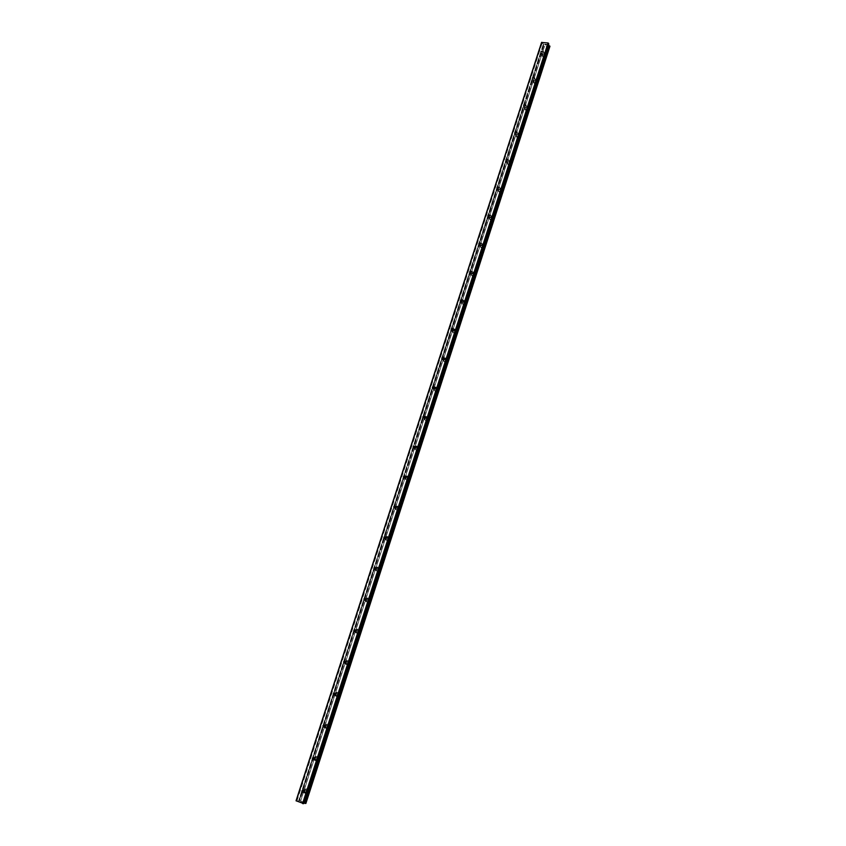 <?xml version="1.0" encoding="UTF-8"?>
<svg xmlns="http://www.w3.org/2000/svg" width="846" height="846" viewBox="0 0 846 846"><rect width="100%" height="100%" fill="white"/><g stroke="black" fill="none" stroke-linecap="round" stroke-linejoin="round"><path stroke-width="0.63" stroke-dasharray="4.23 3.17" d="M304.222 790.714L306.041 790.185L306.315 791.581L304.497 792.12L304.222 790.714M308.282 791.793L307.817 789.477C306.569 788.535 305.554 788.832 304.793 790.354L305.258 792.681C306.506 793.611 307.521 793.315 308.282 791.793L307.828 789.477C306.569 788.535 305.554 788.832 304.793 790.354L305.258 792.681C306.516 793.611 307.521 793.315 308.282 791.793M314.733 758.175L316.594 757.678L316.838 758.999L314.976 759.497L314.733 758.175M318.773 759.274L318.371 757.064C317.113 756.06 316.076 756.335 315.272 757.889L315.674 760.099C316.943 761.104 317.969 760.829 318.773 759.274L318.371 757.064C317.113 756.06 316.087 756.335 315.283 757.889L315.674 760.099C316.943 761.104 317.969 760.829 318.773 759.274M325.107 726.164L327.053 725.445L327.254 726.703L325.361 727.169L325.086 726.323M329.168 727.031L328.83 724.937C327.561 723.859 326.514 724.113 325.678 725.699L326.017 727.814C327.275 728.871 328.333 728.618 329.168 727.031L328.83 724.937C327.571 723.859 326.514 724.113 325.678 725.699L326.017 727.814C327.286 728.871 328.333 728.618 329.168 727.031M335.481 693.953L337.427 693.487L337.596 694.682L335.672 695.116L335.428 694.407M339.468 695.074L339.193 693.075C337.924 691.943 336.856 692.176 335.978 693.794L336.274 695.793C337.533 696.924 338.601 696.681 339.468 695.074L339.193 693.075C337.924 691.943 336.856 692.176 335.978 693.794L336.274 695.793C337.533 696.924 338.601 696.681 339.468 695.074M345.739 662.196L347.695 661.805L347.843 662.947L345.887 663.349L345.676 662.672M349.694 663.391L349.451 661.487C348.192 660.292 347.114 660.515 346.204 662.154L346.448 664.057C347.706 665.242 348.785 665.019 349.694 663.391L349.451 661.487C348.192 660.292 347.114 660.515 346.204 662.154L346.448 664.057C347.706 665.242 348.785 665.019 349.694 663.391M355.902 630.756L357.879 630.386L357.995 631.476L356.018 631.846L355.838 631.19M359.825 631.973L359.624 630.175C358.366 628.927 357.276 629.128 356.335 630.788L356.536 632.597C357.784 633.834 358.884 633.633 359.825 631.973L359.624 630.175C358.376 628.927 357.276 629.128 356.335 630.788L356.536 632.597C357.795 633.834 358.884 633.633 359.825 631.973M365.969 599.581L367.968 599.232L368.063 600.269L366.075 600.618L365.906 599.941M369.861 600.829L369.702 599.116C368.454 597.815 367.354 598.006 366.381 599.687L366.54 601.411C367.788 602.69 368.898 602.5 369.861 600.829L369.713 599.116C368.465 597.815 367.354 598.006 366.381 599.687L366.54 601.411C367.788 602.69 368.898 602.5 369.871 600.829M375.962 568.671L377.972 568.343L378.056 569.326L376.036 569.654L375.899 568.946M379.822 569.94L379.695 568.311C378.458 566.979 377.337 567.158 376.343 568.85L376.47 570.49C377.707 571.811 378.828 571.632 379.822 569.94L379.695 568.311C378.458 566.979 377.348 567.158 376.343 568.85L376.47 570.49C377.718 571.811 378.828 571.632 379.822 569.94M385.861 538.024L387.891 537.718L387.954 538.648L385.924 538.955L385.818 538.204M389.699 539.314L389.604 537.77C388.377 536.396 387.246 536.565 386.22 538.268L386.326 539.833C387.553 541.197 388.674 541.028 389.699 539.314L389.604 537.77C388.377 536.396 387.246 536.565 386.22 538.268L386.326 539.833C387.553 541.197 388.674 541.028 389.699 539.325M395.685 507.632L397.726 507.346L397.768 508.235L395.727 508.52L395.664 507.695M399.492 508.954L399.418 507.473C398.202 506.067 397.07 506.225 396.013 507.949L396.097 509.429C397.313 510.836 398.445 510.667 399.492 508.954L399.418 507.473C398.202 506.067 397.07 506.225 396.013 507.949L396.097 509.429C397.313 510.836 398.445 510.677 399.492 508.954M405.414 477.493L407.476 477.229L407.508 478.075L405.456 478.339L405.414 477.493M409.2 478.847L409.147 477.43C407.941 476.002 406.799 476.15 405.72 477.884L405.784 479.291C406.989 480.718 408.132 480.57 409.2 478.847L409.147 477.44C407.941 476.002 406.81 476.15 405.731 477.884L405.784 479.291C406.989 480.718 408.132 480.57 409.21 478.847M415.069 447.608L417.141 447.354L417.163 448.158L415.1 448.412L415.069 447.608M418.833 448.983L418.791 447.64C417.607 446.18 416.454 446.318 415.354 448.063L415.397 449.406C416.592 450.865 417.734 450.717 418.833 448.983L418.802 447.64C417.607 446.18 416.465 446.318 415.354 448.063L415.397 449.416C416.592 450.865 417.734 450.717 418.833 448.983M424.65 417.966L426.722 417.723L426.733 418.495L424.66 418.738L424.65 417.966M428.383 419.373L428.362 418.093C427.188 416.602 426.035 416.74 424.904 418.495L424.935 419.775C426.109 421.255 427.262 421.118 428.383 419.373L428.362 418.093C427.188 416.613 426.035 416.74 424.914 418.495L424.935 419.775C426.12 421.255 427.262 421.118 428.383 419.373M434.146 388.578L436.229 388.346L436.229 389.075L434.146 389.319L434.146 388.578M437.858 389.995L437.847 388.779C436.684 387.278 435.521 387.405 434.379 389.16L434.389 390.397C435.563 391.888 436.716 391.751 437.858 389.995L437.847 388.779C436.684 387.278 435.531 387.405 434.379 389.16L434.389 390.397C435.563 391.888 436.716 391.761 437.858 390.006M443.558 359.423L445.652 359.201L445.652 359.899L443.558 360.132L443.558 359.423M447.248 360.872L447.248 359.709C446.096 358.186 444.943 358.313 443.78 360.079L443.78 361.253C444.933 362.765 446.085 362.638 447.248 360.872L447.248 359.709C446.096 358.196 444.943 358.313 443.78 360.079L443.78 361.253C444.933 362.765 446.096 362.638 447.248 360.872M452.906 330.511L455 330.3L454.989 330.966L452.896 331.188L452.906 330.511M456.565 331.981L456.576 330.871C455.434 329.337 454.27 329.464 453.096 331.23L453.086 332.351C454.228 333.874 455.391 333.758 456.565 331.981L456.576 330.871C455.434 329.337 454.281 329.464 453.096 331.23L453.086 332.351C454.228 333.874 455.391 333.758 456.565 331.981M462.17 301.842L464.264 301.62L464.253 302.265L462.159 302.487L462.17 301.842M465.808 303.333L465.829 302.265C464.697 300.721 463.534 300.848 462.339 302.614L462.318 303.693C463.449 305.226 464.613 305.11 465.808 303.333L465.829 302.265C464.697 300.732 463.534 300.848 462.339 302.625L462.318 303.693C463.449 305.226 464.613 305.11 465.808 303.333M471.359 273.395L473.453 273.184L473.443 273.797L471.338 274.019L471.359 273.395M474.966 274.908L474.997 273.893C473.876 272.349 472.713 272.465 471.508 274.241L471.476 275.267C472.597 276.811 473.76 276.684 474.966 274.908L474.997 273.893C473.887 272.349 472.713 272.465 471.508 274.241L471.476 275.267C472.597 276.811 473.76 276.695 474.976 274.918M480.475 245.181L482.569 244.98L482.548 245.573L480.454 245.784L480.475 245.181M484.06 246.725L484.092 245.742C482.992 244.187 481.829 244.304 480.602 246.091L480.56 247.074C481.67 248.618 482.833 248.502 484.06 246.725L484.102 245.742C482.992 244.198 481.829 244.304 480.602 246.091L480.57 247.074C481.67 248.618 482.833 248.502 484.06 246.725M489.517 217.2L491.611 216.999L491.589 217.559L489.485 217.771L489.517 217.2M493.081 218.765L493.123 217.824C492.023 216.269 490.86 216.375 489.623 218.162L489.58 219.114C490.68 220.658 491.843 220.542 493.081 218.765L493.123 217.824C492.023 216.269 490.86 216.386 489.623 218.162L489.58 219.114C490.68 220.658 491.843 220.542 493.081 218.765M498.484 189.441L500.589 189.24L498.453 189.99L498.484 189.441M502.027 191.027L502.069 190.117C500.98 188.563 499.817 188.679 498.569 190.466L498.527 191.376C499.605 192.92 500.769 192.803 502.027 191.027L502.069 190.117C500.991 188.563 499.817 188.679 498.569 190.466L498.527 191.376C499.605 192.93 500.779 192.814 502.027 191.027M507.378 161.903L509.482 161.702L507.378 161.903M510.899 163.511L510.942 162.633C509.874 161.078 508.71 161.195 507.441 162.982L507.399 163.86C508.467 165.414 509.641 165.298 510.899 163.511L510.952 162.644C509.874 161.089 508.71 161.195 507.441 162.982L507.399 163.86C508.467 165.414 509.641 165.298 510.899 163.511M516.197 134.588L518.312 134.377L516.197 134.588M519.698 136.217L519.751 135.371C518.693 133.816 517.519 133.932 516.25 135.72L516.197 136.566C517.266 138.12 518.429 137.993 519.698 136.217L519.751 135.381C518.693 133.827 517.519 133.943 516.25 135.73L516.197 136.566C517.266 138.12 518.429 138.004 519.698 136.217M524.954 107.495L527.069 107.273L524.954 107.495M528.433 109.134L528.486 108.33C527.439 106.776 526.265 106.892 524.985 108.679L524.932 109.494C525.979 111.038 527.153 110.921 528.433 109.134L528.486 108.33C527.439 106.776 526.265 106.892 524.985 108.679L524.932 109.494C525.99 111.038 527.153 110.921 528.433 109.134M533.646 80.603L535.751 80.391L533.646 80.603M537.094 82.263L537.157 81.491C536.11 79.936 534.947 80.063 533.646 81.851L533.593 82.633C534.64 84.177 535.804 84.05 537.094 82.263L537.157 81.491C536.11 79.947 534.947 80.063 533.657 81.851L533.593 82.633C534.64 84.177 535.804 84.05 537.094 82.273M542.265 53.933L544.369 53.71L542.265 53.933M545.691 55.614L545.755 54.863C544.718 53.319 543.555 53.446 542.254 55.233L542.191 55.984C543.227 57.517 544.39 57.401 545.691 55.614L545.755 54.863C544.718 53.319 543.555 53.446 542.254 55.233L542.191 55.984C543.227 57.528 544.39 57.401 545.691 55.614M541.577 53.858C542.878 52.061 544.041 51.944 545.078 53.488L545.025 54.239C543.724 56.026 542.55 56.153 541.514 54.609L541.577 53.858M542.191 55.096C543.492 53.309 544.655 53.192 545.691 54.736L545.628 55.487C544.327 57.264 543.164 57.391 542.127 55.847L542.191 55.096M532.959 80.518C534.249 78.731 535.423 78.615 536.459 80.159L536.406 80.941C535.116 82.728 533.942 82.855 532.895 81.301L532.959 80.518M533.583 81.724C534.873 79.936 536.047 79.82 537.094 81.364L537.03 82.136C535.74 83.923 534.577 84.05 533.53 82.506L533.583 81.724M524.266 107.4C525.556 105.613 526.72 105.486 527.777 107.04L527.724 107.854C526.434 109.642 525.271 109.758 524.213 108.214L524.266 107.4M524.922 108.563C526.201 106.776 527.365 106.649 528.422 108.203L528.369 109.007C527.079 110.794 525.916 110.921 524.858 109.367L524.922 108.563M515.51 134.493C516.79 132.706 517.953 132.589 519.021 134.144L518.968 134.979C517.699 136.766 516.525 136.893 515.457 135.339L515.51 134.493M516.176 135.603C517.456 133.816 518.619 133.7 519.687 135.254L519.634 136.1C518.355 137.877 517.192 138.004 516.123 136.449L516.176 135.603M506.691 161.798C507.949 160.01 509.123 159.894 510.191 161.459L510.149 162.326C508.88 164.113 507.716 164.23 506.638 162.675L506.691 161.798M507.367 162.876C508.636 161.089 509.8 160.973 510.878 162.527L510.825 163.394C509.567 165.181 508.393 165.298 507.325 163.743L507.367 162.876M497.786 189.335C499.045 187.548 500.208 187.431 501.297 188.986L501.255 189.895C499.997 191.682 498.833 191.799 497.744 190.244L497.786 189.335M498.495 190.361C499.743 188.573 500.917 188.457 501.995 190.012L501.953 190.921C500.705 192.698 499.531 192.814 498.453 191.27L498.495 190.361M488.819 217.084C490.056 215.296 491.23 215.18 492.33 216.735L492.287 217.676C491.05 219.463 489.876 219.579 488.777 218.035L488.819 217.084M489.548 218.056C490.786 216.28 491.949 216.164 493.049 217.718L493.007 218.659C491.769 220.446 490.595 220.563 489.506 219.008L489.548 218.056M479.777 245.054C481.004 243.278 482.178 243.162 483.278 244.716L483.246 245.7C482.019 247.476 480.856 247.592 479.745 246.049L479.777 245.054M480.517 245.985C481.744 244.208 482.918 244.092 484.018 245.647L483.986 246.63C482.759 248.407 481.596 248.523 480.486 246.979L480.517 245.985M470.662 273.258C471.878 271.481 473.041 271.365 474.162 272.909L474.13 273.935C472.925 275.722 471.751 275.838 470.63 274.294L470.662 273.258M471.423 274.146C472.639 272.37 473.802 272.253 474.923 273.797L474.892 274.823C473.686 276.6 472.512 276.716 471.402 275.172L471.423 274.146M461.472 301.694C462.667 299.918 463.841 299.801 464.972 301.335L464.951 302.413C463.745 304.19 462.582 304.306 461.451 302.773L461.472 301.694M462.254 302.53C463.449 300.753 464.613 300.637 465.744 302.181L465.723 303.249C464.528 305.015 463.365 305.142 462.233 303.608L462.254 302.53M452.208 330.363C453.393 328.586 454.556 328.47 455.698 330.003L455.687 331.114C454.503 332.89 453.34 333.017 452.198 331.484L452.208 330.363M453.012 331.146C454.196 329.38 455.349 329.263 456.491 330.786L456.48 331.907C455.307 333.673 454.143 333.789 453.001 332.277L453.012 331.146M442.87 359.264C444.034 357.498 445.197 357.372 446.35 358.894L446.35 360.058C445.186 361.824 444.023 361.951 442.87 360.438L442.87 359.264M443.695 360.005C444.859 358.239 446.011 358.112 447.164 359.624L447.164 360.798C446.001 362.564 444.848 362.691 443.695 361.179L443.695 360.005M433.448 388.409C434.59 386.643 435.753 386.516 436.917 388.018L436.927 389.245C435.785 391 434.633 391.138 433.459 389.636L433.448 388.409M434.294 389.097C435.436 387.331 436.589 387.204 437.763 388.705L437.763 389.932C436.631 391.687 435.468 391.814 434.305 390.323L434.294 389.097M423.952 417.797C425.073 416.042 426.236 415.904 427.41 417.385L427.431 418.675C426.31 420.42 425.157 420.557 423.973 419.087L423.952 417.797M424.819 418.421C425.94 416.676 427.093 416.539 428.277 418.019L428.298 419.299C427.177 421.054 426.024 421.192 424.84 419.711L424.819 418.421M414.381 447.418C415.481 445.673 416.634 445.535 417.818 446.995L417.861 448.338C416.761 450.083 415.608 450.231 414.413 448.771L414.381 447.418M415.259 447.999C416.369 446.254 417.512 446.117 418.707 447.576L418.738 448.919C417.638 450.664 416.496 450.802 415.301 449.353L415.259 447.999M404.716 477.303C405.805 475.568 406.947 475.42 408.153 476.858L408.206 478.265C407.127 479.999 405.985 480.147 404.779 478.72L404.716 477.303M405.625 477.821C406.704 476.097 407.846 475.949 409.052 477.377L409.115 478.783C408.036 480.517 406.894 480.665 405.689 479.238L405.625 477.821M394.881 508.097L394.987 507.431C396.044 505.707 397.176 505.548 398.392 506.955L398.466 508.435C397.419 510.159 396.277 510.318 395.061 508.911L394.881 508.15M395.917 507.896C396.964 506.172 398.106 506.024 399.323 507.431L399.397 508.901C398.35 510.624 397.208 510.783 395.991 509.387L395.917 507.896M385.057 538.585L385.163 537.813C386.199 536.1 387.32 535.93 388.557 537.305L388.652 538.86C387.627 540.573 386.495 540.742 385.268 539.378L385.067 538.669M386.114 538.225C387.151 536.523 388.272 536.353 389.498 537.728L389.604 539.272C388.578 540.985 387.447 541.154 386.22 539.79L386.114 538.225M375.169 569.337L375.264 568.449C376.269 566.757 377.379 566.577 378.627 567.92L378.754 569.548C377.75 571.24 376.629 571.42 375.391 570.098L375.18 569.453M376.237 568.808C377.242 567.116 378.363 566.936 379.6 568.279L379.727 569.908C378.722 571.6 377.612 571.78 376.375 570.447L376.237 568.808M365.186 600.353L365.271 599.349C366.244 597.678 367.354 597.477 368.602 598.778L368.771 600.501C367.799 602.172 366.688 602.363 365.44 601.083L365.208 600.491M366.276 599.655C367.249 597.974 368.359 597.784 369.607 599.084L369.765 600.797C368.793 602.468 367.682 602.659 366.434 601.379L366.276 599.655M355.13 631.634L355.204 630.513C356.145 628.853 357.245 628.652 358.503 629.9L358.693 631.708C357.752 633.368 356.663 633.58 355.405 632.332L355.161 631.793M356.229 630.756C357.171 629.107 358.26 628.895 359.518 630.143L359.719 631.951C358.778 633.601 357.678 633.813 356.43 632.575L356.229 630.756M344.988 663.19L345.041 661.953C345.951 660.314 347.04 660.092 348.298 661.286L348.541 663.19C347.632 664.829 346.543 665.051 345.284 663.867L345.041 663.359M346.088 662.132C346.997 660.493 348.087 660.282 349.345 661.477L349.578 663.37C348.679 664.998 347.59 665.231 346.331 664.036L346.088 662.132M334.773 695.021L334.794 693.657C335.672 692.039 336.74 691.806 338.009 692.948L338.294 694.947C337.417 696.554 336.348 696.797 335.09 695.666L334.826 695.179M335.873 693.773C336.74 692.165 337.818 691.933 339.077 693.064L339.362 695.063C338.485 696.67 337.427 696.914 336.158 695.782L335.873 693.773M324.462 727.126L324.462 725.635C325.308 724.049 326.355 723.795 327.624 724.863L327.962 726.968C327.116 728.554 326.07 728.818 324.801 727.75L324.526 727.274M325.562 725.699C326.397 724.113 327.455 723.859 328.713 724.927L329.052 727.031C328.216 728.607 327.169 728.871 325.9 727.803L325.562 725.699M314.078 759.507L314.035 757.889C314.839 756.335 315.875 756.06 317.144 757.064L317.536 759.274C316.732 760.84 315.706 761.114 314.437 760.11L314.13 759.645M315.156 757.889C315.96 756.335 316.996 756.06 318.255 757.064L318.656 759.274C317.853 760.829 316.816 761.104 315.558 760.11L315.156 757.889M303.598 792.173L303.524 790.428C304.285 788.906 305.3 788.609 306.559 789.551L307.024 791.867C306.252 793.389 305.247 793.685 303.989 792.765L303.651 792.279M304.666 790.365C305.438 788.842 306.442 788.546 307.701 789.487L308.166 791.803C307.394 793.315 306.389 793.611 305.131 792.691L304.666 790.365M545.11 44.849L545.807 44.933L545.11 44.849M544.792 44.182L545.48 44.256L544.792 44.182M545.458 44.203L544.676 44.119L545.829 44.986L545.046 44.901L544.676 44.119L545.458 44.203M546.685 44.648L546.135 44.33L546.685 44.648M546.135 44.33L546.876 44.404L546.135 44.33M546.854 44.352L545.924 44.256L546.622 45.018L545.924 44.256L546.854 44.352M548.409 45.187L547.944 44.563L548.747 44.034M541.556 42.448L543.566 44.129L542.952 45.324L544.38 46.287L549.911 46.329M305.755 803.309L549.71 46.456L305.755 803.309L300.52 800.951L296.058 800.781M302.456 802.473L301.747 802.177L302.456 802.473M301.842 802.526L302.593 802.505L301.885 802.568M300.816 801.818L300.108 801.828L300.816 801.765M532.335 78.657L540.996 51.87M300.668 800.993L544.507 46.34L300.647 800.982M305.723 803.33L549.71 46.403L305.892 803.446M303.725 803.584L303.185 803.066L303.915 803.097M548.356 45.155L303.851 803.076M549.223 46.805L305.438 802.991M305.374 802.949L549.139 46.837L305.385 802.949M544.38 46.287L300.52 800.951M543.65 44.775L299.135 801.056M543.682 44.658L515.045 133.213M543.745 44.616L497.258 188.246M497.237 188.298L488.248 216.1M488.227 216.164L479.174 244.177M470.069 272.539L479.111 244.219M469.985 272.581L460.784 301.028M460.753 301.134L451.521 329.845M451.447 329.919L442.098 358.831L451.415 329.887M442.098 358.99L432.644 388.092M432.602 388.219L423.095 417.607M423.053 417.734L413.472 447.365M413.44 447.492L403.775 477.377L413.408 447.449M403.775 477.546L393.982 507.642M393.95 507.759L384.116 538.172M384.084 538.278L374.154 568.967M374.133 569.062L364.118 600.036L374.101 569.009M364.097 600.1L353.988 631.37M353.966 631.412L299.103 801.109M547.965 44.531L303.196 803.087L547.954 44.605M548.145 45.018L303.587 803.023M548.24 45.092L303.714 803.044M549.858 46.35L305.84 803.414M549.794 46.35L305.787 803.383M549.614 46.519L305.681 803.256M543.661 45.874L299.643 800.739M543.492 45.779L299.431 800.697M543.46 45.747L299.389 800.686M543.291 45.652L299.188 800.644M543.227 45.631L299.114 800.612M543.047 45.525L298.892 800.57M542.952 45.324L298.701 800.58L542.942 45.282M543.026 45.24L298.733 800.644M543.1 45.229L298.807 800.676M543.174 45.113L298.828 800.75L543.174 45.187M543.269 45.06L541.038 51.966M541.028 52.008L532.377 78.731M532.367 78.773L523.653 105.718M523.642 105.75L506.003 160.328M505.982 160.37L497.057 187.971M497.046 188.002L488.047 215.825M488.036 215.867L478.963 243.923M478.963 243.944L451.267 329.591M451.267 329.602L298.892 800.802M543.767 44.584L497.3 188.309M497.279 188.341L488.29 216.164M488.269 216.206L479.206 244.219L488.258 216.206M470.027 272.624L460.827 301.07L470.027 272.613M451.489 329.961L442.141 358.863L451.478 329.961M432.634 388.261L423.137 417.628M423.095 417.776L413.535 447.397M413.472 447.534L403.828 477.408M384.158 538.193L394.003 507.822M384.116 538.331L374.218 568.998M374.165 569.104L364.161 600.047L374.165 569.104M364.129 600.152L354.04 631.38L364.129 600.152M343.836 662.989L354.009 631.454M299.135 801.173L333.514 694.915M543.756 44.542L515.077 133.266M543.566 44.129L298.754 801.204M543.47 44.055L298.638 801.183M542.106 43.326L296.988 800.781M541.884 43.125L296.682 800.739M303.714 790.323L306.041 790.185M314.321 757.678L316.594 757.678M324.832 725.318L327.053 725.445M335.249 693.234L337.427 693.487M345.57 661.424L347.695 661.805M355.806 629.889L357.879 630.386M365.937 598.619L367.968 599.232M375.994 567.613L377.972 568.343M385.956 536.872L387.891 537.718M395.833 506.384L397.726 507.346M405.636 476.15L407.476 477.229M415.344 446.17L417.141 447.354M424.967 416.433L426.722 417.723M434.516 386.95L436.229 388.346M443.981 357.699L445.652 359.201M453.371 328.692L455 330.3M462.677 299.918L464.264 301.62M471.909 271.386L473.453 273.184M481.067 243.077L482.569 244.98M490.151 215L491.611 216.999M499.161 187.146L500.589 189.24M508.097 159.513L509.482 161.702M516.959 132.103L518.312 134.377M525.747 104.915L527.069 107.273M534.471 77.938L535.751 80.391M543.132 51.172L544.369 53.71M545.078 53.488L545.691 54.736M536.459 80.159L537.094 81.364M527.777 107.04L528.422 108.203M519.021 134.144L519.687 135.254M510.191 161.459L510.878 162.527M501.297 188.986L501.995 190.012M492.33 216.735L493.049 217.718M483.278 244.716L484.018 245.647M474.162 272.909L474.923 273.797M464.972 301.335L465.744 302.181M455.698 330.003L456.491 330.786M446.35 358.894L447.164 359.624M436.917 388.018L437.763 388.705M427.41 417.385L428.277 418.019M417.818 446.995L418.707 447.576M408.153 476.858L409.052 477.377M398.392 506.955L399.323 507.431M388.557 537.305L389.498 537.728M378.627 567.92L379.6 568.279M368.602 598.778L369.607 599.084M358.503 629.9L359.518 630.143M348.298 661.286L349.345 661.477M338.009 692.948L339.077 693.064M327.624 724.863L328.713 724.927M317.144 757.064L318.255 757.064M306.559 789.551L307.701 789.487M303.989 792.765L305.131 792.691M314.437 760.11L315.558 760.11M324.801 727.75L325.9 727.803M335.09 695.666L336.158 695.782M345.284 663.867L346.331 664.036M355.405 632.332L356.43 632.575M365.44 601.083L366.434 601.379M375.391 570.098L376.375 570.447M385.268 539.378L386.22 539.79M395.061 508.911L395.991 509.387M404.779 478.72L405.689 479.238M414.413 448.771L415.301 449.353M423.973 419.087L424.84 419.711M433.459 389.636L434.305 390.323M442.87 360.438L443.695 361.179M452.198 331.484L453.001 332.277M461.451 302.773L462.233 303.608M470.63 274.294L471.402 275.172M479.745 246.049L480.486 246.979M488.777 218.035L489.506 219.008M497.744 190.244L498.453 191.27M506.638 162.675L507.325 163.743M515.457 135.339L516.123 136.449M524.213 108.214L524.858 109.367M532.895 81.301L533.53 82.506M541.514 54.609L542.127 55.847M541.176 52.241L542.223 54.387M532.546 79.048L533.604 81.068M523.854 106.057L524.922 107.981M515.087 133.287L516.166 135.096M506.268 160.74L507.346 162.432M497.374 188.415L498.453 189.99M488.406 216.312L489.485 217.771M479.386 244.441L480.454 245.784M470.291 272.803L471.338 274.019M461.123 301.388L462.159 302.487M451.891 330.204L452.896 331.188M442.585 359.264L443.558 360.132M433.215 388.557L434.146 389.319M423.761 418.083L424.66 418.738M414.244 447.862L415.1 448.412M404.642 477.874L405.456 478.339M394.955 508.129L395.727 508.52M385.194 538.638L385.924 538.955M375.338 569.4L376.036 569.654M365.398 600.417L366.075 600.618M355.373 631.698L356.018 631.846M345.242 663.232L345.887 663.349M335.016 695.042L335.672 695.116M324.695 727.137L325.361 727.169M314.278 759.507L314.976 759.497M303.756 792.163L304.497 792.12M547.944 44.563L303.185 803.066M549.223 46.71L305.395 803.023M540.985 51.881L532.335 78.636M543.65 44.88L299.177 801.025M543.618 44.701L523.811 105.983M523.801 106.004L506.151 160.571M506.141 160.624L497.226 188.203M497.205 188.267L488.216 216.058M488.195 216.132L479.143 244.134M469.953 272.539L460.753 300.996M460.721 301.091L451.447 329.771M442.035 358.905L432.602 388.06M432.57 388.177L423.063 417.575M423.021 417.691L413.44 447.333M403.701 477.451L393.95 507.621M393.919 507.716L384.073 538.162M384.052 538.236L374.122 568.956M364.066 600.057L299.072 801.067M488.279 216.216L479.217 244.23M470.038 272.634L460.837 301.081M460.806 301.187L451.531 329.855M451.5 329.972L442.151 358.873M442.109 359L432.697 388.134M403.785 477.556L394.046 507.674M374.175 569.125L364.182 600.057M364.14 600.163L354.051 631.38M343.814 663.053L333.525 694.883"/><path stroke-width="1.27" d="M301.885 790.862L303.714 790.323L303.989 791.719L302.159 792.258L301.885 790.862M312.449 758.175L314.321 757.678L314.553 759.01L312.692 759.518L312.449 758.175M322.929 725.783L324.832 725.318L325.033 726.587L323.13 727.052L322.929 725.783M333.313 693.667L335.249 693.234L335.418 694.439L333.483 694.873L333.313 693.667M343.613 661.826L345.57 661.424L345.707 662.577L343.751 662.978L343.613 661.826M353.818 630.27L355.806 629.889L355.923 630.979L353.935 631.359L353.818 630.27M363.939 598.968L365.937 598.619L366.043 599.655L364.034 600.004L363.939 598.968M373.974 567.941L375.994 567.613L376.068 568.607L374.048 568.935L373.974 567.941M383.915 537.178L385.956 536.872L386.019 537.813L383.978 538.119L383.915 537.178M393.781 506.669L395.833 506.384L395.886 507.283L393.834 507.568L393.781 506.669M403.563 476.425L405.636 476.15L405.668 477.007L403.605 477.271L403.563 476.425M413.271 446.424L415.344 446.17L415.365 446.984L413.292 447.238L413.271 446.424M422.884 416.687L424.967 416.433L424.978 417.205L422.905 417.459L422.884 416.687M432.422 387.182L434.516 386.95L434.516 387.69L432.433 387.923L432.422 387.182M441.887 357.932L443.981 357.699L443.981 358.408L441.887 358.641L441.887 357.932M451.267 328.914L453.371 328.692L453.361 329.369L451.267 329.591L451.267 328.914M460.573 300.14L462.677 299.918L462.667 300.563L460.562 300.785L460.573 300.14M469.805 271.598L471.909 271.386L471.888 272L469.784 272.222L469.805 271.598M478.963 243.288L481.067 243.077L481.046 243.669L478.942 243.881L478.963 243.288M488.036 215.212L490.151 215L490.13 215.571L488.015 215.783L488.036 215.212M497.046 187.357L499.161 187.146L497.025 187.907L497.046 187.357M505.982 159.725L508.097 159.513L505.982 159.725M514.844 132.325L516.959 132.103L514.844 132.325M523.642 105.126L525.747 104.915L523.642 105.126M532.356 78.16L534.471 77.938L532.356 78.16M541.017 51.395L543.132 51.172L541.017 51.395M548.06 42.966L541.556 42.448L296.058 800.781L303.746 803.626L548.8 43.971L548.06 42.966L302.582 803.573M549.911 46.329L548.409 45.187M303.915 803.097L305.892 803.446M548.472 43.188L303.08 803.7M548.494 45.293L304.052 803.108M343.762 662.978L345.242 663.232M541.789 42.3L296.216 800.929M548.79 43.865L303.693 803.647M549.223 45.705L304.941 803.309M549.392 45.8L305.152 803.362M549.435 45.843L305.195 803.362M549.583 45.927L305.385 803.414M549.667 45.948L305.48 803.446M549.837 46.065L305.702 803.489M549.932 46.266L305.882 803.467L549.942 46.308M451.891 330.204L451.267 329.602M333.504 694.883L335.016 695.042M488.015 215.783L488.406 216.312M478.942 243.881L479.386 244.441M469.784 272.222L470.291 272.803M460.562 300.785L461.123 301.388M441.887 358.641L442.585 359.264M432.433 387.923L433.215 388.557M422.905 417.459L423.761 418.083M413.292 447.238L414.244 447.862M403.605 477.271L404.642 477.874M393.834 507.568L394.955 508.129M383.978 538.119L385.194 538.638M374.048 568.935L375.338 569.4M364.034 600.004L365.398 600.417M353.945 631.359L355.373 631.698M323.13 727.052L324.695 727.137M312.692 759.518L314.278 759.507M302.159 792.258L303.756 792.163M548.8 43.971L303.746 803.626"/></g></svg>
